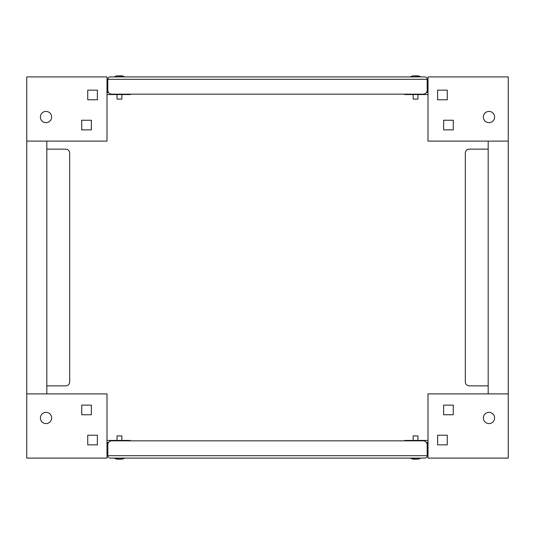 <?xml version="1.0" encoding="UTF-8"?>
<svg xmlns="http://www.w3.org/2000/svg" width="535" height="535" viewBox="0 0 535 535"><rect width="100%" height="100%" fill="white"/><g stroke="black" fill="none" stroke-linecap="round" stroke-linejoin="round"><path stroke-width="0.8" d="M412.993 75.823L410.746 76.625L412.993 75.823L418.129 75.823L420.376 76.625L410.746 76.906M114.624 76.625L116.871 75.823L122.007 75.823L124.254 76.625L114.624 76.906M413.154 94.561L413.154 99.095L417.969 99.095L417.969 94.561M121.846 99.095L121.846 94.561L121.846 99.095L117.031 99.095L117.031 94.561M110.21 76.906C108.759 77.06 107.956 77.863 107.802 79.314C107.956 77.863 108.759 77.06 110.21 76.906L424.79 76.906C426.241 77.06 427.044 77.863 427.197 79.314L427.197 92.555L426.395 92.555M424.79 76.906C426.241 77.06 427.044 77.863 427.197 79.314L107.802 79.314L107.802 90.148A4.012 4.012 0 0 0 111.815 94.16L423.185 94.16A4.012 4.012 0 0 0 427.197 90.148M408.579 94.16L408.579 94.561L404.728 94.561L404.728 94.16L130.273 94.16L130.273 94.561L107 94.561M108.605 92.555L107.802 92.555L107.802 90.148M465.316 153.144L465.316 381.856L465.316 153.144A4.012 4.012 0 0 1 469.329 149.131L488.187 149.131M508.25 141.106L508.25 76.906L428 76.906L428 141.106L508.25 141.106L508.25 458.094L428 458.094L428 393.894L508.25 393.894M488.187 393.894L488.187 141.106M465.316 381.856A4.012 4.012 0 0 0 469.329 385.869L488.187 385.869M46.01 111.414A5.617 5.617 0 0 1 51.627 117.031A5.617 5.617 0 0 1 46.01 122.649A5.617 5.617 0 0 1 40.392 117.031A5.617 5.617 0 0 1 46.01 111.414M107 92.555L107.802 92.555M107 141.106L107 76.906L26.75 76.906L26.75 141.106L107 141.106M91.351 129.871L81.721 129.871L81.721 120.241L91.351 120.241L91.351 129.871L81.721 129.871L81.721 120.241L91.351 120.241L91.351 129.871M97.37 99.777L87.74 99.777L87.74 90.148L97.37 90.148L97.37 99.777L87.74 99.777L87.74 90.148L97.37 90.148L97.37 99.777M126.42 94.16L126.42 94.561M488.99 111.414A5.617 5.617 0 0 0 483.372 117.031A5.617 5.617 0 0 0 488.99 122.649A5.617 5.617 0 0 0 494.607 117.031A5.617 5.617 0 0 0 488.99 111.414M408.579 94.561L428 94.561M428 92.555L427.197 92.555M447.26 99.777L447.26 90.148L437.63 90.148L437.63 99.777L447.26 99.777L447.26 90.148L437.63 90.148L437.63 99.777L447.26 99.777M453.279 129.871L453.279 120.241L443.649 120.241L443.649 129.871L453.279 129.871L453.279 120.241L443.649 120.241L443.649 129.871L453.279 129.871M122.007 459.177L116.871 459.177L114.624 458.375L124.254 458.094L122.007 459.177L124.254 458.375M116.871 459.177L114.624 458.375M420.376 458.375L418.129 459.177L412.993 459.177L410.746 458.375L420.376 458.094M121.846 435.905L121.846 440.439L121.846 435.905L117.031 435.905L117.031 440.439M417.969 440.439L417.969 435.905L413.154 435.905L413.154 440.439M424.79 458.094C426.241 457.94 427.044 457.137 427.197 455.686C427.044 457.137 426.241 457.94 424.79 458.094L110.21 458.094C108.759 457.94 107.956 457.137 107.802 455.686L107.802 442.445L108.605 442.445M110.21 458.094C108.759 457.94 107.956 457.137 107.802 455.686L427.197 455.686L427.197 444.853A4.012 4.012 0 0 0 423.185 440.84L111.815 440.84A4.012 4.012 0 0 0 107.802 444.853M126.42 440.84L126.42 440.439L130.273 440.439L130.273 440.84L404.728 440.84L404.728 440.439L428 440.439M426.395 442.445L427.197 442.445L427.197 444.853M69.684 381.856L69.684 153.144L69.684 381.856A4.012 4.012 0 0 1 65.671 385.869L46.812 385.869M26.75 393.894L26.75 458.094L107 458.094L107 393.894L26.75 393.894L26.75 141.106M46.812 141.106L46.812 393.894M69.684 153.144A4.012 4.012 0 0 0 65.671 149.131L46.812 149.131M46.01 423.586A5.617 5.617 0 0 0 51.627 417.969A5.617 5.617 0 0 0 46.01 412.351A5.617 5.617 0 0 0 40.392 417.969A5.617 5.617 0 0 0 46.01 423.586M126.42 440.439L107 440.439M107 442.445L107.802 442.445M87.74 435.222L87.74 444.853L97.37 444.853L97.37 435.222L87.74 435.222L87.74 444.853L97.37 444.853L97.37 435.222L87.74 435.222M81.721 405.129L81.721 414.759L91.351 414.759L91.351 405.129L81.721 405.129L81.721 414.759L91.351 414.759L91.351 405.129L81.721 405.129M488.99 423.586A5.617 5.617 0 0 1 483.372 417.969A5.617 5.617 0 0 1 488.99 412.351A5.617 5.617 0 0 1 494.607 417.969A5.617 5.617 0 0 1 488.99 423.586M428 442.445L427.197 442.445M443.649 405.129L453.279 405.129L453.279 414.759L443.649 414.759L443.649 405.129L453.279 405.129L453.279 414.759L443.649 414.759L443.649 405.129M437.63 435.222L447.26 435.222L447.26 444.853L437.63 444.853L437.63 435.222L447.26 435.222L447.26 444.853L437.63 444.853L437.63 435.222M408.579 440.84L408.579 440.439"/></g></svg>
